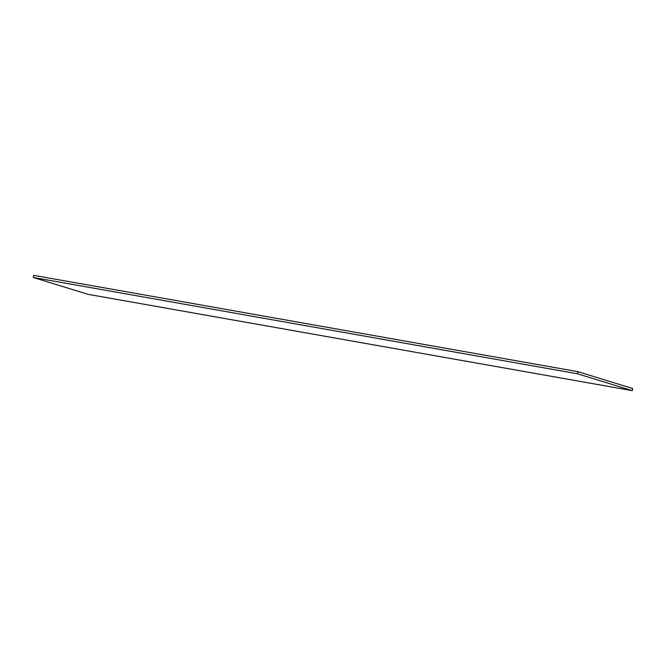 <?xml version="1.0" encoding="UTF-8"?>
<svg xmlns="http://www.w3.org/2000/svg" width="666" height="666" viewBox="0 0 666 666"><rect width="100%" height="100%" fill="white"/><g stroke="black" fill="none" stroke-linecap="round" stroke-linejoin="round"><path stroke-width="1" d="M577.872 371.653L33.708 275.366L33.3 277.489L88.128 294.347L632.292 390.634L577.464 373.776L577.872 371.653L632.7 388.511L632.292 390.634M33.3 277.489L577.464 373.776"/></g></svg>
